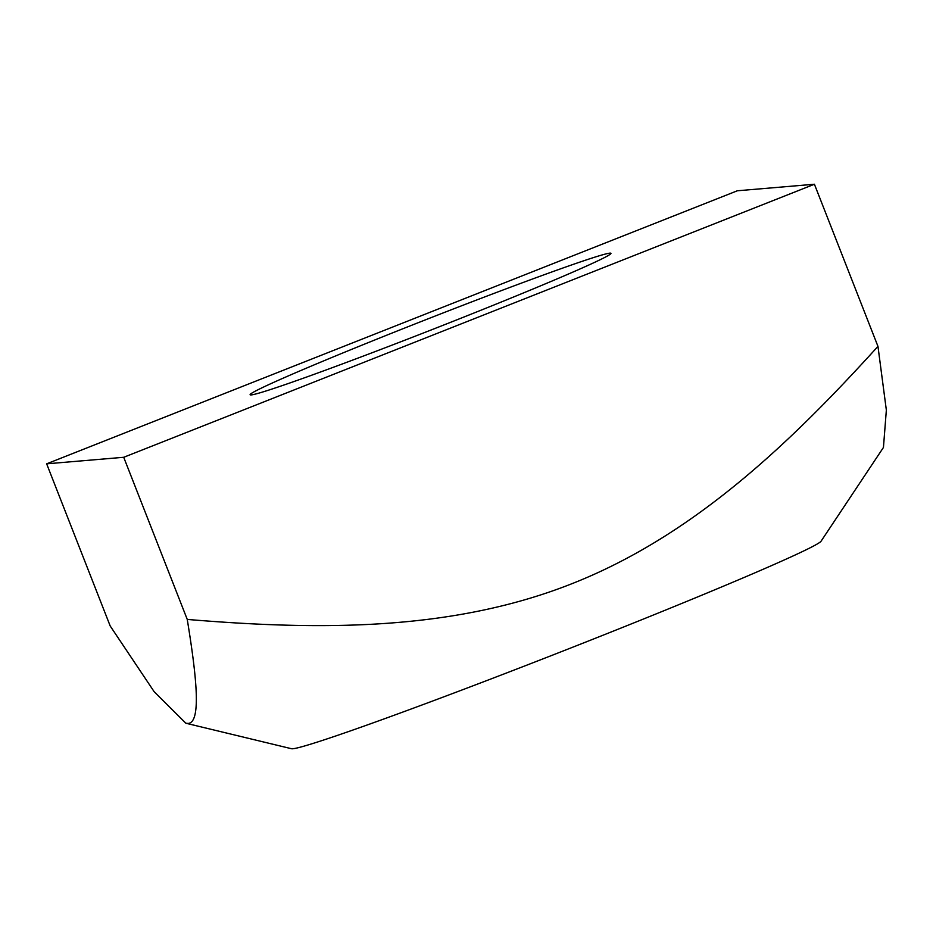 <?xml version="1.0" encoding="UTF-8"?>
<svg xmlns="http://www.w3.org/2000/svg" width="933" height="933" viewBox="0 0 933 933"><rect width="100%" height="100%" fill="white"/><g stroke="black" fill="none" stroke-linecap="round" stroke-linejoin="round"><path stroke-width="1.4" d="M737.35 190.775L814.416 184.244L123.716 457.287L46.65 463.829L737.35 190.775M46.65 463.829L110.187 625.973L154.143 691.68L185.842 723.215L188.198 723.437C201.843 722.352 196.105 673.708 187.253 619.43C317.267 630.195 453.088 631.968 576.023 582.064C696.286 533.431 791.954 441.204 877.965 346.388L814.416 184.244M877.965 346.388L886.35 410.1L883.446 447.455L821.063 541.21A284.612 8.444 -21.4 0 1 566.821 649.531A284.612 8.444 -21.4 0 1 292.799 748.756A284.612 8.444 -21.4 0 1 291.551 748.732L185.842 723.227M187.253 619.43L123.716 457.287M609.855 253.146A193.772 5.75 -21.4 0 0 419.465 322.2A193.772 5.75 -21.4 0 0 250.114 394.741A193.772 5.75 -21.4 0 0 251.21 394.927A193.772 5.75 -21.4 0 0 441.601 325.862A193.772 5.75 -21.4 0 0 610.952 253.333A193.772 5.75 -21.4 0 0 609.855 253.146"/></g></svg>
